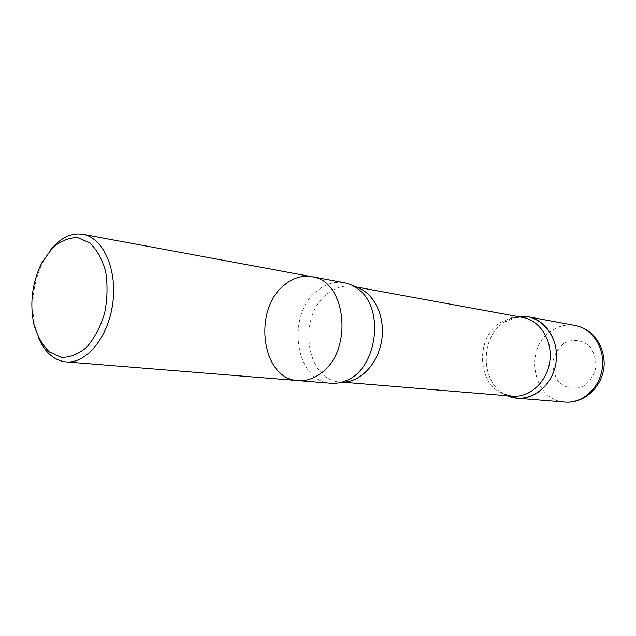 <?xml version="1.0" encoding="UTF-8"?>
<svg xmlns="http://www.w3.org/2000/svg" width="636" height="636" viewBox="0 0 636 636"><rect width="100%" height="100%" fill="white"/><g stroke="black" fill="none" stroke-linecap="round" stroke-linejoin="round"><path stroke-width="0.48" stroke-dasharray="3.18 2.39" d="M38.812 338.352L34.869 326.014C30.417 303.324 33.295 281.613 43.502 260.871L50.514 249.98M311.823 276.708C302.219 275.134 293.172 277.821 284.682 284.761C252.381 309.183 261.42 379.39 298.061 380.598M331.133 383.262C294.858 382.053 285.659 313.977 317.603 290.437C325.998 283.751 334.949 281.184 344.45 282.75M512.425 396.188L502.17 393.398C477.286 382.681 475.728 338.511 499.363 323.048L512.226 317.491L522.856 317.467M503.648 322.531L518.094 316.593L510.605 318.676L503.648 322.531C478.709 338.781 480.991 385.464 507.6 395.791L506.582 395.33C480.768 384.2 479.147 338.535 503.648 322.531M342.192 382.077L340.443 381.99C305.757 380.781 296.933 316.005 327.5 293.673C335.506 287.353 344.044 284.928 353.107 286.399L354.816 286.764M563.687 343.535C572.583 338.344 583.125 339.751 590.391 347.288C594.382 353.242 596.178 360.016 595.789 367.608C593.96 374.986 590.288 380.916 584.754 385.424C575.628 390.456 565.15 388.675 558.146 381.067C554.338 375.153 552.636 368.498 553.034 361.105C554.783 353.918 558.336 348.059 563.687 343.535M564.975 402.087C532.809 400.911 523.333 348.226 551.468 330.776C558.829 325.823 566.716 324.05 575.127 325.457M33.78 323.883L34.869 326.014M41.897 262.636L43.502 260.871M502.17 393.398L506.582 395.33M512.226 317.491L516.989 316.784M343.337 381.711L340.443 381.99L342.041 382.117M355.834 287.416L353.107 286.399L354.689 286.685"/><path stroke-width="0.95" d="M52.518 247.849C60.515 240.98 68.879 237.554 77.6 237.578L89.684 242.793C96.887 249.694 102.221 259.369 105.703 271.826C107.778 285.333 107.397 299.19 104.566 313.405C100.361 326.976 94.406 338.249 86.695 347.216C78.363 354.22 69.825 357.583 61.08 357.281L49.203 351.819C42.278 344.958 37.134 335.641 33.78 323.883C29.598 302.553 32.301 282.145 41.897 262.636L52.518 247.849M50.514 249.98L54.815 245.114C63.687 236.361 73.061 232.76 82.926 234.318C103.096 237.657 117.406 269.267 112.779 303.189C108.414 337.152 86.369 363.935 66.025 361.908C54.227 360.501 45.148 352.646 38.812 338.352M320.767 373.348C353.672 351.016 346.525 280.309 311.823 276.708C346.525 280.309 353.672 351.016 320.767 373.348C313.5 378.754 305.932 381.171 298.061 380.598C305.932 381.171 313.5 378.754 320.767 373.348M344.45 282.75C349.585 283.712 354.332 285.969 358.672 289.531C385.05 308.842 377.132 368.634 346.636 380.415C341.516 382.713 336.349 383.667 331.133 383.262L298.061 380.598C261.42 379.39 252.381 309.183 284.682 284.761C293.172 277.821 302.219 275.134 311.823 276.708L344.45 282.75M354.689 286.685L522.856 317.467C539.996 320.409 552.692 340.435 549.846 361.097C547.214 381.791 529.74 397.818 512.425 396.188L342.041 382.117M518.094 316.593C539.67 312.912 559.767 336.086 556.087 361.924C552.907 387.833 527.475 404.965 507.6 395.791L517.314 398.239C535.266 399.893 553.368 383.325 556.087 361.924C559.036 340.554 545.871 319.836 528.111 316.76L518.094 316.593M354.816 286.764C372.648 290.962 385.241 314.478 381.91 338.845C378.778 363.243 360.501 382.665 342.192 382.077M575.127 325.457C592.323 328.446 605.082 347.979 602.316 368.045C599.764 388.143 582.353 403.677 564.975 402.087C585.446 403.892 604.24 384.796 604.2 363.092C603.795 350.285 598.929 339.902 589.612 331.952C584.866 328.566 580.04 326.403 575.127 325.457L528.111 316.76M66.025 361.908L298.061 380.598M82.926 234.318L311.823 276.708M358.672 289.531L355.834 287.416M346.636 380.415L343.337 381.711M517.314 398.239L564.975 402.087"/></g></svg>
